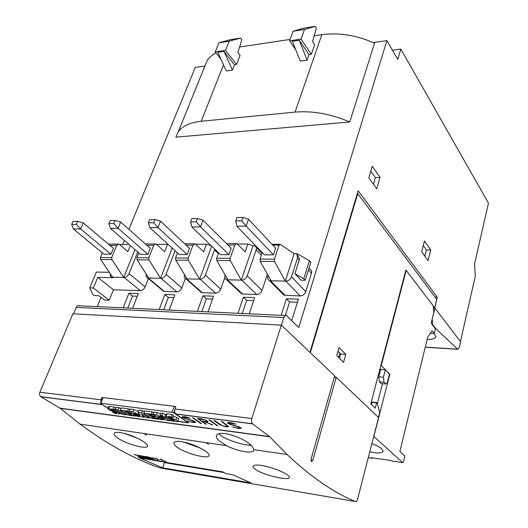<?xml version="1.0" encoding="UTF-8"?>
<svg xmlns="http://www.w3.org/2000/svg" width="528" height="528" viewBox="0 0 528 528"><rect width="100%" height="100%" fill="white"/><g stroke="black" fill="none" stroke-linecap="round" stroke-linejoin="round"><path stroke-width="0.79" d="M434.115 333.544L435.989 336.673C435.501 338.527 432.544 339.464 427.119 339.471M205.801 442.596L208.633 444.272M177.091 447.176C174.451 445.196 173.468 443.639 174.148 442.49C175.025 441.375 177.474 441.098 181.5 441.646C191.057 443.54 199.287 446.873 206.177 451.645C208.553 453.466 209.477 454.852 208.963 455.816C207.577 459.228 185.341 453.486 177.091 447.176M143.821 433.501L146.705 435.125M117.724 438.055C114.688 435.904 113.566 434.273 114.365 433.171C115.196 432.313 117.229 432.109 120.47 432.564C129.221 434.32 137.122 437.501 144.17 442.114C146.956 444.127 148.031 445.586 147.385 446.503C145.768 449.308 125.968 443.916 117.724 438.055M251.387 445.302C243.632 445.427 227.271 440.2 220.81 435.541L218.691 433.772M232.373 431.534L233.303 431.765M219.1 440.755C216.691 438.524 215.846 436.669 216.566 435.204C217.609 433.567 220.532 433.039 225.35 433.627C235.95 435.692 244.675 439.619 251.513 445.421L254.06 449.684L253.889 450.351C252.622 454.014 237.237 451.328 226.459 445.632L219.1 440.755M255.618 469.577C253.572 468.204 252.734 467.069 253.103 466.184C253.849 464.983 256.78 464.746 261.881 465.478C272.125 467.491 280.513 470.547 287.041 474.646C288.836 475.893 289.608 476.883 289.364 477.616C288.79 480.935 263.723 475.24 255.618 469.577M371.844 443.731C376.444 445.361 379.771 447.058 381.81 448.82L383.17 451.229C382.14 453.248 377.665 453.473 369.745 451.895M197.452 218.5L191.855 218.632L190.595 221.938L196.198 221.819L197.452 218.5L203.049 220.229L200.574 226.855L191.928 227.007L190.595 221.938M154.915 219.503L149.675 219.628L148.388 222.829L153.635 222.717L154.915 219.503L160.525 221.173L157.991 227.588L149.899 227.726L148.388 222.829M115.058 220.447L110.141 220.565L108.834 223.667L113.751 223.562L115.058 220.447L120.668 222.057L118.087 228.274L110.491 228.406L108.834 223.667M77.636 221.331L73.009 221.443L71.689 224.453L76.309 224.354L77.636 221.331L83.233 222.889L80.612 228.921L73.478 229.04L71.689 224.453M242.953 217.424L236.953 217.569L235.732 220.988L241.738 220.862L242.953 217.424L248.523 219.219L246.121 226.07L236.867 226.228L235.732 220.988M196.198 221.819L200.574 226.855L228.914 254.681L220.447 254.641L191.928 227.007M153.635 222.717L157.991 227.588L187.156 254.516L179.21 254.483L149.899 227.726M113.751 223.562L118.087 228.274L147.926 254.357L140.448 254.331L110.491 228.406M76.309 224.354L80.612 228.921L110.999 254.212L103.95 254.186L73.478 229.04M241.738 220.862L246.121 226.07L273.445 254.852L264.409 254.819L236.867 226.228M240.57 38.069L229.185 41.184L225.542 50.371L236.537 64.522L240.062 55.42L237.871 52.549L241.857 39.785L240.57 38.069L230.373 39.666L218.902 42.788L215.233 51.909L220.902 59.077M229.185 41.184L218.902 42.788M315.157 26.4L304.491 29.482L301.052 39.118L311.329 54.259L314.648 44.708L312.602 41.639L316.358 28.235L315.157 26.4L303.805 28.175L293.02 31.264L289.555 40.834L295.753 49.777M304.491 29.482L293.02 31.264M203.049 220.229L231.191 248.233L228.914 254.681M160.525 221.173L189.499 248.272L187.156 254.516M120.668 222.057L150.315 248.305L147.926 254.357M83.233 222.889L113.428 248.338L110.999 254.212M248.523 219.219L275.649 248.193L273.445 254.852M225.542 50.371L215.233 51.909M301.052 39.118L289.555 40.834M171.402 420.842L169.844 419.8L173.481 420.545L174.662 420.334L167.119 417.938L165.205 416.348L171.131 416.823L172.597 417.813L168.769 417.146L168.26 417.245L168.683 417.549L175.91 419.78L177.903 421.113L176.814 421.661L171.402 420.842M143.801 413.219L151.259 414.196L152.645 415.107L148.13 414.52L149.886 415.675L153.833 416.189L155.146 417.061L151.206 416.539L153.008 417.721L157.516 418.321L158.941 419.265L151.516 418.268L143.801 413.219L144.659 410.89L152.117 411.847L153.496 412.764L152.645 415.107M120.397 410.164L127.578 411.101L128.977 412.005L124.628 411.437L126.41 412.573L130.205 413.074L131.538 413.932L127.743 413.431L129.571 414.599L133.914 415.18L135.353 416.104L128.205 415.147L120.397 410.164L121.262 407.88L128.443 408.797L129.842 409.708L128.977 412.005M114.345 413.213L112.735 412.196L116.114 412.903L117.11 412.678L109.916 410.395L107.923 408.784L113.21 409.253L114.728 410.216L111.197 409.596L110.774 409.695L111.21 409.992L118.094 412.124L120.146 413.417L119.308 413.965L114.345 413.213M123.143 414.473L115.315 409.504L118.12 409.867L125.941 414.843L123.143 414.473M137.102 416.341L129.334 411.332L132.884 411.794L140.158 415.199L137.986 412.46L141.563 412.929L149.279 417.971L146.395 417.582L141.306 414.269L143.616 417.212L141.748 416.962L133.914 413.305L139.009 416.592L137.102 416.341M160.756 419.503L153.087 414.434L156.4 414.869L164.888 418.546L160.09 415.351L162.076 415.609L169.706 420.704L166.478 420.268L157.984 416.572L162.822 419.78L160.756 419.503M202.521 419.357L198.739 418.869L202.033 421.172L205.801 421.661L207.035 421.608L206.864 421.179L204.508 419.833L198.739 418.869M148.434 457.136L145.867 456.713L148.441 458.04L150.995 458.462L151.595 458.271L149.813 457.472L145.867 456.713M142.619 456.179L140.085 455.756L142.659 457.083L145.193 457.505L145.781 457.307L143.999 456.509L140.085 455.756M230.135 258.344L234.835 245.018L236.788 243.573L245.17 251.856L247.883 244.015L253.051 245.744L241.25 280.124L230.281 260.581L230.135 258.344L216.678 258.251L218.612 252.866M211.695 246.16L199.663 279.18L188.338 260.231L188.186 258.06L193.017 245.157L195.03 243.758L203.683 251.777L206.468 244.18L211.174 245.652M177.481 252.905L175.553 257.981L188.186 258.06M172.174 248.061L160.558 278.289L148.942 259.901L148.79 257.803L153.721 245.282L155.78 243.929L156.387 244.279L164.65 251.711L167.508 244.339L168.373 244.596M138.824 252.925L136.904 257.723L148.79 257.803M134.95 249.572L123.724 277.457L111.87 259.591L111.712 257.552L116.721 245.408L118.82 244.088L119.44 244.431L127.875 251.645L130.337 245.579M102.419 252.925L100.511 257.479L111.712 257.552M274.428 259.195L279.061 245.15L280.355 244.339L294.096 253.704L285.292 281.127L274.56 261.512L274.428 259.195L260.06 259.096L262.258 252.589M232.419 70.132L226.274 70.957L217.833 52.298L224.011 51.381L234.485 64.819L232.419 70.132L224.011 51.381M236.537 64.522L234.478 64.805M307.091 60.166L300.254 61.076L292.354 41.237L299.251 40.214L309.032 54.575L307.091 60.166L299.251 40.214M311.329 54.259L309.038 54.582M173.164 416.209L176.748 417.404L178.735 418.737L177.929 421.245L186.932 422.433L187.427 422.387L187.222 422.09L173.752 412.896L172.036 412.276L100.861 403.234L100.472 403.267L100.729 403.597L108.121 408.263M178.735 418.737L177.903 421.113M176.748 417.404L175.91 419.78M173.494 416.302L172.656 418.678M170.399 417.358L170.168 418.011M168.821 417.146L168.683 417.549M165.99 414.157L167.066 413.754L171.976 414.434L173.441 415.43L172.597 417.813M171.976 414.434L171.131 416.823M173.699 419.918L173.481 420.545M170.135 418.968L169.844 419.8M159.218 418.486L158.941 419.265M157.793 417.549L157.516 418.321M153.338 416.816L153.008 417.721M155.509 416.038L155.146 417.061M154.202 415.173L153.833 416.189M150.209 414.79L149.886 415.675M152.117 411.847L151.259 414.196M135.623 415.384L135.353 416.104M134.185 414.454L133.914 415.18M129.901 413.714L129.571 414.599M131.894 412.982L131.538 413.932M130.561 412.124L130.205 413.074M126.733 411.708L126.41 412.573M128.443 408.797L127.578 411.101M120.404 412.731L120.146 413.417M118.351 411.431L118.094 412.124M115.52 409.629L114.972 411.068M112.86 409.82L112.629 410.434M111.362 409.609L111.21 409.992M108.722 406.718L109.593 406.362L114.081 406.982L115.592 407.946L114.728 410.216M114.081 406.982L113.21 409.253M116.332 412.328L116.114 412.903M113.032 411.437L112.735 412.196M126.284 413.926L125.941 414.843M115.315 409.504L116.186 407.227L118.991 407.583L120.905 408.811M118.991 407.583L118.12 409.867M139.3 415.82L139.009 416.592M144.045 416.051L143.616 417.212M149.622 417.028L149.279 417.971M137.986 412.46L138.844 410.137L142.421 410.599L144.309 411.84M142.421 410.599L141.563 412.929M129.334 411.332L130.198 409.028L133.749 409.484L138.296 411.622M133.749 409.484L132.884 411.794M163.165 418.829L162.822 419.78M169.99 419.899L169.706 420.704M160.09 415.351L160.941 412.982L162.921 413.239L165.66 415.074M162.921 413.239L162.076 415.609M153.087 414.434L153.938 412.084L157.252 412.507L160.585 413.959M157.252 412.507L156.4 414.869M206.864 421.179L207.035 421.608M206.903 421.06L205.755 420.4M205.795 420.281L204.508 419.833M204.547 419.707L202.561 419.239M151.622 458.192L150.731 457.822M150.751 457.763L149.813 457.472M149.827 457.426L148.441 457.096M145.807 457.235L144.916 456.859M144.929 456.799L143.999 456.509M144.012 456.463L142.633 456.139M237.461 244.061L247.883 244.015M216.678 258.251L216.823 260.469L227.911 279.82L226.499 279.655C224.895 278.962 224.4 277.57 225.014 275.484L225.172 275.042M195.723 244.226L206.468 244.18M175.553 257.981L175.712 260.126L187.13 278.896L185.896 278.764C184.338 278.124 183.889 276.764 184.536 274.692L184.549 274.659M156.493 244.378L167.508 244.339M136.904 257.723L137.069 259.802L148.764 278.025L147.668 277.919C146.256 277.378 145.807 276.151 146.335 274.243M119.651 244.609L129.076 244.49M100.511 257.479L100.676 259.499L112.596 277.2L111.619 277.114C110.339 276.659 109.91 275.563 110.319 273.821M260.06 259.096L260.205 261.386L271.075 280.804L269.445 280.586C267.808 279.833 267.274 278.408 267.848 276.322L268.112 275.517M260.205 261.386L274.56 261.512M120.226 413.536L122.054 413.78M126.133 414.322L127.116 414.454M135.551 415.582L136.019 415.642M139.207 416.064L140.085 416.183M143.814 416.684L145.319 416.882M149.477 417.437L150.44 417.562M159.133 418.724L159.687 418.796M163.013 419.245L164.604 419.456M169.897 420.163L170.504 420.242M192.779 417.787L201.293 423.403M209.174 419.905L217.615 425.568M233.132 427L237.052 428.149L239.428 428.459L241.21 428.102M228.287 422.783L231.924 423.034L235.376 423.938M227.251 422.842L230.406 424.406L238.069 426.505L240.365 427.99L238.029 426.624L230.366 424.525L227.159 422.928L229.02 422.466L231.403 422.776L235.937 424.136L228.248 422.908M214.17 420.552L221.463 425.403L225.588 426.624L228.512 426.419M221.694 421.522L227.198 425.476L227.674 426.307L221.43 421.489L222.262 421.595L228.551 426.472L228.122 426.862L225.542 426.749L219.681 424.624L213.906 420.512L214.731 420.618L222.136 425.575L225.047 426.373L227.674 426.307M197.65 418.414L206.151 424.043M205.201 421.766L202.574 421.549L205.201 421.766L212.751 424.921M206.422 421.925L207.907 421.74M188.093 421.047L191.862 422.149L194.073 422.446L195.631 422.09M182.965 416.915L189.598 417.998M182.008 416.968L185.17 418.499L192.509 420.519L194.825 421.971L192.463 420.638L185.13 418.618L181.936 417.061L183.553 416.592L185.783 416.882L190.139 418.196L182.926 417.034M224.077 472.6L164.465 462.627L163.35 461.954M137.135 438.101L124.285 433.349M200.092 447.949L182.965 441.896M139.88 457.492L140.903 457.756M141.379 457.868L143.748 458.073M134.099 454.621L137.801 455.341L137.914 456.152L141.616 457.043L143.088 458L140.844 456.885L137.887 456.238L137.788 455.38L134.006 454.601L138.409 455.327L138.461 456.179L143.788 458.106L141.649 458.047L138.329 457.07L143.088 458M144.989 456.416L151.49 459.571M150.652 458.456L148.863 458.258L151.793 458.858M151.477 458.588L152.381 458.594M159.819 459.274L160.882 459.287L166.591 462.086M157.219 460.528L162.452 461.399M157.898 460.621L158.182 459.881L157.898 460.621L162.393 461.366L157.166 460.634L157.331 459.109L152.275 457.842L156.288 458.502L157.938 459.228L158.182 459.901M152.302 457.809L153.259 458.291M152.902 457.974L156.79 458.759L157.575 459.769M139.207 455.459L145.721 458.608M144.857 457.492L143.088 457.301L145.886 457.855M145.675 457.631L146.566 457.637M227.911 279.82L241.745 280.137C244.259 279.932 246.088 278.52 247.223 275.92L256.093 249.909C256.641 248.028 256.219 246.728 254.826 245.995L253.051 245.744M187.13 278.896L200.132 279.193C202.501 278.989 204.263 277.622 205.405 275.101L214.751 249.124M148.764 278.025L161 278.302C163.238 278.104 164.934 276.784 166.089 274.336L175.105 250.741M94.103 295.508L98.809 295.687L104.491 300.043L109.217 300.241L93.344 287.998L89.767 287.885L92.75 294.479L94.103 295.508M89.767 287.885L96.373 272.059L109.296 272.303M93.344 287.998L97.753 277.385L112.867 277.735L111.283 276.989M112.596 277.2L124.139 277.464C126.258 277.273 127.895 275.986 129.056 273.61L137.729 251.975M294.875 273.669L300.986 280.15L305.243 280.243L303.805 278.705L294.875 273.669L299.224 259.974L297.482 258.073L291.515 276.784C290.393 279.477 288.499 280.929 285.826 281.14L271.075 280.804M305.243 280.243L310.834 262.277L309.421 260.713L297.271 253.717L296.967 254.668C298.848 256.793 299.6 258.562 299.224 259.974M296.967 254.668L297.482 258.073M309.421 260.713L303.805 278.705M297.271 253.717L294.096 253.704M201.221 121.268L295.079 112.101C312.589 110.642 330.825 113.942 349.787 121.988L175.857 137.168L178.299 131.729C182.424 125.981 190.067 122.496 201.221 121.268L223.502 64.832M349.787 121.988L374.53 43.164C356.466 35.218 338.897 32.393 321.823 34.683L314.259 35.818M290.057 39.442L239.626 47.005M338.699 357.496L339.887 353.298L337.933 351.338M384.014 382.226L383.42 377.19L385.348 369.752L389.459 374.108L387.242 382.741L385.717 383.981L384.014 382.226L379.414 381.817L378.814 376.794L380.754 369.382L380.028 368.617M383.42 377.19L378.814 376.794M385.717 383.981L381.13 383.572L379.414 381.817M385.348 369.752L380.754 369.382M372.346 457.868L371.791 458.251L371.151 457.703L391.387 460.548L392.218 461.129M371.791 458.251L368.24 457.736L371.791 458.251M175.745 406.824L174.161 406.283L103.059 397.597L102.656 397.65L100.472 403.267M102.65 397.696L101.917 397.558L102.544 397.96M201.518 423.555L200.726 423.449L192.515 417.754L193.307 417.853L201.518 423.555M217.84 425.726L217.028 425.614L208.91 419.872L209.722 419.971L217.84 425.726M237.052 428.149L232.531 426.921L236.537 427.891L240.365 427.99M239.428 428.459L237.013 428.267M240.854 428.426L239.389 428.584M228.063 423.086L230.023 424.175L238.742 426.657L241.263 428.142L240.814 428.545M202.574 421.549L206.369 424.202L205.577 424.096L197.386 418.381L202.006 418.975L206.521 420.479L207.933 421.799L206.382 422.05M212.342 424.868L205.161 421.892M206.026 422.004L212.302 424.987M191.862 422.149L187.506 420.974L191.321 421.898L194.825 421.971M194.073 422.446L191.816 422.268M195.367 422.4L194.033 422.565M182.787 417.206L184.754 418.268L193.123 420.664L195.67 422.116L195.327 422.519M174.992 406.487L175.831 406.586L174.979 408.982C174.365 411.101 174.603 412.744 175.685 413.926L188.753 422.869L177.877 421.417M170.854 420.473L169.831 420.341M165.224 419.727L162.947 419.423M160.037 419.034L159.067 418.902M150.797 417.8L149.411 417.615M145.675 417.113L143.748 416.856M140.633 416.44L139.141 416.242M136.382 415.873L135.485 415.754M127.472 414.685L126.067 414.493M122.417 414.011L120.186 413.714M222.625 471.847L226.05 473.596L232.643 474.705L250.985 482.968L162.65 467.808L139.531 457.981L222.625 471.847M164.465 462.627L162.65 467.808M148.863 458.258L144.896 456.403L148.025 456.918L151.246 457.895L152.414 458.634L151.444 458.687M155.905 460.324L150.619 458.548M151.206 458.647L155.872 460.423M166.947 462.264L160.862 459.334L159.7 459.281L160.598 458.99L166.947 462.264M143.088 457.301L139.115 455.446L144.415 456.542L146.355 457.413L146.494 457.763L145.642 457.723M150.104 459.353L144.824 457.585M145.411 457.684L150.071 459.452M370.808 171.164L375.362 177.619L373.428 184.279M423.298 245.527L426.413 249.935L424.829 256.153M267.399 274.23L262.046 290.393C260.951 292.954 259.162 294.327 256.681 294.505L242.53 294.037L241.619 293.872L240.082 292.433M224.789 277.616L220.724 289.159C219.622 291.641 217.899 292.974 215.556 293.146L202.244 292.71L200.053 291.317M185.348 278.52L181.823 287.998C180.715 290.407 179.051 291.7 176.834 291.872L164.287 291.456L162.314 290.248M148.401 278.533L145.134 286.902C144.019 289.238 142.408 290.492 140.309 290.664L113.461 289.78L109.217 300.241M97.753 277.385L113.461 289.78M309.005 268.158L310.022 269.28C311.454 270.079 311.923 271.418 311.434 273.293L305.745 291.7C304.663 294.34 302.808 295.753 300.175 295.937L284.018 295.231L282.176 292.479M253.651 300.61L246.701 300.353L243.395 297.251L254.635 297.653L249.236 313.83M212.52 299.066L206.369 298.835L202.963 295.825L213.536 296.201L207.986 311.876M173.804 297.614L168.373 297.409L164.875 294.479L174.847 294.829L169.158 310.035M137.287 296.241L132.502 296.063L128.938 293.212L138.349 293.542L132.561 308.306M297.409 302.254L289.575 301.957L286.4 298.775L298.366 299.198L291.687 320.615M215.992 52.873C212.098 54.998 209.108 57.631 207.029 60.773L204.6 66.766M123.123 307.857L128.938 293.212M132.502 296.063L127.763 308.075M159.166 309.566L164.875 294.479M168.373 297.409L163.713 309.778M197.373 311.375L202.963 295.825M206.369 298.835L201.815 311.586M237.95 313.295L243.395 297.251M246.701 300.353L242.266 313.5M281.134 315.341L286.4 298.775M289.575 301.957L285.292 315.539L79.193 305.771C77.953 305.362 76.969 305.897 76.23 307.388L283.866 317.533C284.519 315.77 285.384 315.124 286.466 315.592L298.742 327.499L386.899 40.643L397.769 59.4L400.844 49.091L488.466 203.115L474.54 264.059L475.319 276.012L460.449 341.603M433.382 308.062L434.973 308.128L460.621 341.821L459.393 347.246L457.75 349.298L435.818 328.647L435.23 328.614M337.96 351.226L340.718 353.984L339.497 358.294M371.428 404.461L372.293 402.098L376.814 402.567M377.296 403.656L382.47 383.691M392.007 461.102L402.798 462.62L403.412 461.967L404.837 456.027L399.887 451.466L427.647 337.293L432.01 330.706L434.28 333.557L430.267 333.34M402.798 462.62L373.718 436.425M373.85 436.445L389.829 374.266L389.433 374.233M389.829 374.266L380.919 365.218M381.322 365.251L406.204 270.329L433.145 305.725L433.825 312.358L431.165 323.308L435.092 328.297L435.23 329.611L434.28 333.557M406.204 270.329L405.847 270.171L370.781 403.841L375.243 408.137L376.609 402.89L377.051 402.778L379.738 412.46L378.464 417.424M203.775 427.654L204.105 427.878M334.244 377.362L336.224 377.289L312.761 460.436L311.381 461.525L311.091 459.155L334.679 375.817L281.338 325.129L72.877 313.79L39.897 392.212C39.25 394.093 39.508 395.578 40.669 396.653L60.172 408.269L80.084 424.142C107.923 444.602 134.541 459.195 159.938 467.907L355.502 501.541C334.112 492.908 311.302 477.239 287.087 454.529L269.775 436.795L60.278 408.349M108.055 408.441L101.323 403.973M100.756 402.541L101.039 399.808L101.917 397.558M112.985 411.55L112.642 411.332M60.172 408.269L269.683 436.702L252.47 423.746C251.44 422.512 251.222 420.77 251.803 418.526L281.338 325.129M336.224 377.289L378.576 417.536L357.588 499.184C357.06 500.953 356.367 501.739 355.502 501.541M380.021 177.395L376.708 188.866L368.834 177.863L372.247 166.28L380.021 177.395L375.362 177.619M430.742 249.935L428.043 260.641L421.694 251.77L424.466 240.966L430.742 249.935L426.413 249.935M434.973 308.128L432.102 319.46M435.818 328.647L432.762 324.766L432.214 319.466M392.443 50.206L400.844 49.091M128.898 229.343L195.314 67.353L204.904 66.02M373.177 42.55L386.899 40.643M97.211 306.629L101.006 297.376M122.681 244.517L124.364 240.412M345.794 354.347L343.556 362.314L336.732 355.549L339.022 347.51L345.794 354.347L340.718 353.984M335.894 377.507L334.561 376.24M281.437 325.222L283.866 317.533M73.531 313.823L76.23 307.388M434.742 308.114L437.283 297.218L358.136 190.753L309.949 352.321M310.345 352.691L357.753 193.598L436.742 299.343L434.636 307.982L433.178 306.062M435.105 297.152L437.283 297.218M433.376 307.956L434.656 308.002L433.369 307.93M357.753 193.598L357.278 193.611M227.984 245.045L234.835 245.018M186.193 245.177L193.017 245.157M146.929 245.309L153.721 245.282M109.976 245.428L116.721 245.408M272.824 245.17L279.061 245.15M167.066 413.754L166.214 416.137M109.593 406.362L108.722 408.626M216.823 260.469L230.281 260.581M175.712 260.126L188.338 260.231M137.069 259.802L148.942 259.901M100.676 259.499L111.87 259.591M112.867 277.735L112.187 277.193M321.823 34.683L295.079 112.101M100.861 403.234L103.059 397.597M172.036 412.276L174.161 406.283M173.752 412.896L174.682 410.269M256.681 294.505L241.745 280.137M262.046 290.393L247.223 275.92M261.334 255.321L256.093 249.909M242.53 294.037L227.423 279.814M215.556 293.146L200.132 279.193M220.724 289.159L205.405 275.101M218.354 253.592L214.533 249.896M202.244 292.71L186.668 278.883M176.834 291.872L161 278.302M181.823 287.998L166.089 274.336M164.287 291.456L148.328 278.012M140.309 290.664L124.139 277.464M145.134 286.902L129.056 273.61M300.175 295.937L285.826 281.14M305.745 291.7L291.515 276.784M311.434 273.293L308.425 270.013M285.12 295.442L270.554 280.79M457.552 349.173L425.258 347.114M402.778 462.601L391.987 461.083M312.761 460.436L310.952 460.165M252.635 423.892L175.87 414.064M251.803 418.526L174.979 408.982M101.039 399.808L39.897 392.212M101.977 404.606L40.861 396.785M269.531 436.57L60.001 408.151M432.762 324.766L432.293 324.74M376.609 402.89L371.969 402.415M236.023 243.58L226.558 243.619M194.238 243.758L184.721 243.804M154.968 243.929L145.424 243.969M118.001 244.088L108.438 244.134M165.205 416.348L166.049 413.978M120.206 413.596L120.509 412.797M107.923 408.784L108.794 406.527M279.754 244.259L271.993 244.286M111.619 277.114L112.299 277.655M253.889 450.351L254.093 449.684M147.385 446.503L147.583 445.949M208.963 455.816L209.114 455.354M256.126 247.342L261.98 253.407M226.499 279.655L241.619 293.872M185.896 278.764L201.472 292.578M147.668 277.919L163.627 291.35M269.445 280.586L284.018 295.231M178.299 131.729L207.029 60.773M425.231 347.226L457.75 349.298M175.685 413.926L252.47 423.746M40.669 396.653L101.785 404.474M80.084 424.142L226.459 445.632M254.06 449.684L287.087 454.529"/></g></svg>
